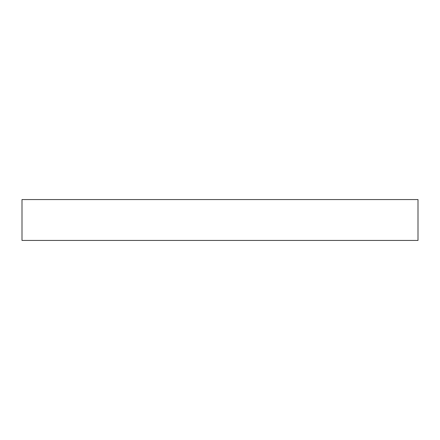 <?xml version="1.0" encoding="UTF-8"?>
<svg xmlns="http://www.w3.org/2000/svg" width="440" height="440" viewBox="0 0 440 440"><rect width="100%" height="100%" fill="white"/><g stroke="black" fill="none" stroke-linecap="round" stroke-linejoin="round"><path stroke-width="0.66" d="M418 199.562L22 199.562L22 240.438L418 240.438L418 199.562"/></g></svg>
